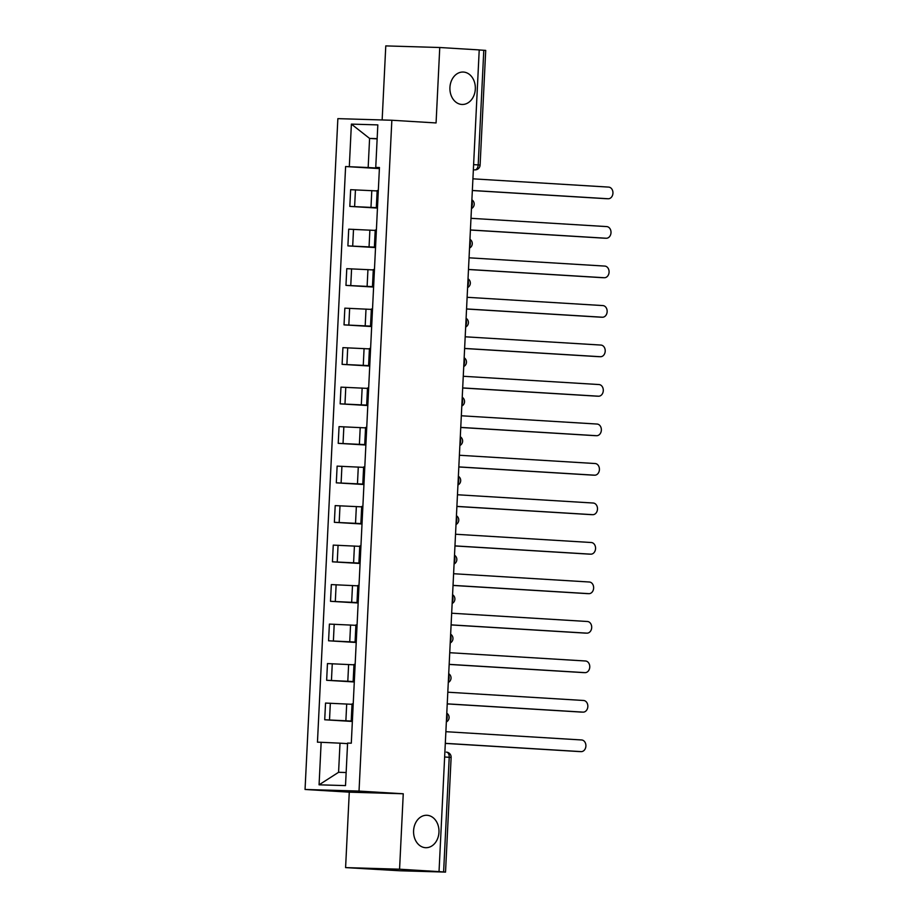 <?xml version="1.0" encoding="UTF-8"?>
<svg xmlns="http://www.w3.org/2000/svg" width="918" height="918" viewBox="0 0 918 918"><rect width="100%" height="100%" fill="white"/><g stroke="black" fill="none" stroke-linecap="round" stroke-linejoin="round"><path stroke-width="1.38" d="M427.077 815.287A16.226 12.714 -88.3 0 1 438.976 832.064A16.226 12.714 -88.3 0 1 425.791 847.704A16.226 12.714 -88.3 0 1 425.482 847.693A16.226 12.714 -88.3 0 1 413.582 830.905A16.226 12.714 -88.3 0 1 426.755 815.276A16.226 12.714 -88.3 0 1 427.077 815.287M463.418 72.052A16.226 12.714 -88.3 0 1 475.329 88.828A16.226 12.714 -88.3 0 1 462.144 104.468A16.226 12.714 -88.3 0 1 461.834 104.457A16.226 12.714 -88.3 0 1 449.923 87.68A16.226 12.714 -88.3 0 1 463.108 72.04A16.226 12.714 -88.3 0 1 463.418 72.052M345.593 867.602L399.571 869.208L439.034 871.618L479.219 49.916L439.756 47.506L436.073 122.943L391.848 120.247L337.858 118.64L305.051 789.469L349.276 792.165L345.593 867.602L399.892 870.769L445.528 872.1L443.612 871.951L449.223 757.27A5.072 3.144 -86.5 0 0 446.377 752.117A5.072 3.144 -86.5 0 0 446.32 752.117L446.377 752.117A5.072 5.072 0 0 1 451.128 757.43L444.645 756.994M439.756 47.506L385.778 45.9L382.152 119.96M399.571 869.208L403.254 793.772L359.03 791.075L391.848 120.247M439.034 871.618L443.612 871.951M479.219 49.962L485.714 50.398L480.103 165.068L478.186 164.919L483.797 50.238M377.137 190.933L350.642 189.693L349.827 206.401L377.482 207.709M378.319 190.519L377.16 190.542L376.334 207.25L377.505 207.227M377.459 208.076L349.827 206.401M377.493 207.376L376.334 207.25M375.21 230.418L348.714 229.179L347.899 245.886L375.554 247.194M376.391 230.005L375.221 230.028L374.406 246.735L375.577 246.713M375.531 247.573L347.899 245.886M375.565 246.873L374.406 246.735M373.27 269.915L346.774 268.676L345.96 285.383L373.615 286.691M374.452 269.502L373.293 269.525L372.478 286.232L373.637 286.209M373.603 287.059L345.96 285.383M373.637 286.359L372.478 286.232M371.342 309.4L344.847 308.161L344.032 324.869L371.687 326.177M372.524 308.987L371.365 309.01L370.539 325.718L371.71 325.695M371.664 326.556L344.032 324.869M371.698 325.856L370.539 325.718M369.415 348.886L342.919 347.647L342.104 364.354L369.759 365.674M370.597 348.484L369.426 348.496L368.611 365.203L369.782 365.192M369.736 366.041L342.104 364.354M369.77 365.341L368.611 365.203M367.475 388.383L340.98 387.144L340.165 403.851L367.82 405.159M368.669 387.97L367.498 387.993L366.684 404.7L367.843 404.677M367.808 405.538L340.165 403.851M367.843 404.838L366.684 404.7M365.548 427.868L339.052 426.629L338.237 443.337L365.892 444.645M366.73 427.467L365.571 427.478L364.744 444.186L365.915 444.174M365.869 445.023L338.237 443.337M365.903 444.323L364.744 444.186M363.62 467.365L337.124 466.126L336.309 482.834L363.964 484.142M364.802 466.952L363.631 466.975L362.817 483.683L363.987 483.66M363.941 484.52L336.309 482.834M363.976 483.809L362.817 483.683M361.681 506.851L335.196 505.611L334.37 522.319L362.025 523.627M362.874 506.438L361.703 506.461L360.889 523.168L362.048 523.145M362.013 524.006L334.37 522.319M362.048 523.306L360.889 523.168M359.753 546.348L333.257 545.108L332.442 561.816L360.097 563.124M360.935 545.935L359.776 545.958L358.949 562.665L360.12 562.642M360.074 563.491L332.442 561.816M360.108 562.791L358.949 562.665M357.825 585.833L331.329 584.594L330.514 601.301L358.169 602.61M359.007 585.42L357.836 585.443L357.022 602.151L358.192 602.128M358.146 602.988L330.514 601.301M358.181 602.288L357.022 602.151M355.886 625.319L329.401 624.091L328.575 640.787L356.23 642.107M357.079 624.917L355.909 624.94L355.094 641.648L356.253 641.625M356.218 642.474L328.575 640.787M356.253 641.774L355.094 641.648M353.958 664.816L327.462 663.576L326.647 680.284L354.302 681.592M355.14 664.403L353.981 664.425L353.166 681.133L354.325 681.11M354.279 681.971L326.647 680.284M354.314 681.271L353.166 681.133M352.03 704.301L325.534 703.062L324.72 719.769L352.374 721.089M353.212 703.899L352.042 703.911L351.227 720.619L352.397 720.607M352.351 721.456L324.72 719.769M352.386 720.756L351.227 720.619M377.137 138.882L369.587 138.423L368.164 167.535L379.409 168.212M379.421 167.914L375.749 167.432L377.826 124.894L351.387 124.114L369.587 138.423L377.149 138.641M347.566 743.637L340.004 743.178L338.581 772.29L319.074 784.821L345.512 785.601L347.589 743.075L351.296 743.19L379.444 167.535L375.749 167.432M319.074 784.821L321.151 742.295L340.004 743.178M368.164 167.535L345.604 166.537L317.456 742.18L321.151 742.295M349.31 166.64L351.387 124.114M305.051 789.469L359.03 791.075M349.276 792.165L403.254 793.772M338.581 772.29L346.155 772.52M379.398 168.591L345.604 166.537M606.27 198.69A5.829 4.567 -88.3 0 1 606.167 198.69A5.829 4.567 -88.3 0 1 606.052 198.69L472.345 190.531M472.345 190.474L608.095 198.747A5.829 4.567 91.7 0 0 608.209 198.758A5.829 4.567 91.7 0 0 612.949 193.136A5.829 4.567 91.7 0 0 608.668 187.1L472.919 178.826M604.342 238.187A5.829 4.567 -88.3 0 1 604.228 238.187A5.829 4.567 -88.3 0 1 604.124 238.175L470.418 230.028M470.418 229.959L606.167 238.244A5.829 4.567 91.7 0 0 606.282 238.244A5.829 4.567 91.7 0 0 611.009 232.621A5.829 4.567 91.7 0 0 606.729 226.597L470.991 218.312M602.415 277.672A5.829 4.567 -88.3 0 1 602.3 277.672A5.829 4.567 -88.3 0 1 602.185 277.672L468.478 269.513M468.49 269.456L604.228 277.729A5.829 4.567 91.7 0 0 604.342 277.729A5.829 4.567 91.7 0 0 609.082 272.118A5.829 4.567 91.7 0 0 604.801 266.082L469.052 257.809M600.475 317.169A5.829 4.567 -88.3 0 1 600.372 317.169A5.829 4.567 -88.3 0 1 600.257 317.158L466.551 309.01M466.551 308.941L602.3 317.215A5.829 4.567 91.7 0 0 602.415 317.226A5.829 4.567 91.7 0 0 607.154 311.604A5.829 4.567 91.7 0 0 602.874 305.579L467.124 297.294M598.547 356.654A5.829 4.567 -88.3 0 1 598.433 356.654A5.829 4.567 -88.3 0 1 598.329 356.654L464.623 348.496M464.623 348.438L600.372 356.712A5.829 4.567 91.7 0 0 600.487 356.712A5.829 4.567 91.7 0 0 605.214 351.089A5.829 4.567 91.7 0 0 600.934 345.065L465.196 336.791M596.62 396.151A5.829 4.567 -88.3 0 1 596.505 396.14A5.829 4.567 -88.3 0 1 596.39 396.14L462.683 387.993M462.695 387.924L598.444 396.197A5.829 4.567 91.7 0 0 598.547 396.209A5.829 4.567 91.7 0 0 603.287 390.586A5.829 4.567 91.7 0 0 599.006 384.55L463.257 376.277M594.68 435.637A5.829 4.567 -88.3 0 1 594.577 435.637A5.829 4.567 -88.3 0 1 594.462 435.625L460.756 427.478M460.756 427.409L596.505 435.694A5.829 4.567 91.7 0 0 596.62 435.694A5.829 4.567 91.7 0 0 601.359 430.072A5.829 4.567 91.7 0 0 597.079 424.047L461.329 415.774M592.753 475.122A5.829 4.567 -88.3 0 1 592.638 475.122A5.829 4.567 -88.3 0 1 592.535 475.122L458.828 466.964M458.828 466.906L594.577 475.18A5.829 4.567 91.7 0 0 594.692 475.191A5.829 4.567 91.7 0 0 599.42 469.568A5.829 4.567 91.7 0 0 595.151 463.533L459.402 455.259M590.825 514.619A5.829 4.567 -88.3 0 1 590.71 514.619A5.829 4.567 -88.3 0 1 590.595 514.608L456.9 506.461M456.9 506.392L592.649 514.677A5.829 4.567 91.7 0 0 592.753 514.677A5.829 4.567 91.7 0 0 597.492 509.054A5.829 4.567 91.7 0 0 593.212 503.03L457.462 494.756M588.886 554.105A5.829 4.567 -88.3 0 1 588.782 554.105A5.829 4.567 -88.3 0 1 588.668 554.105L454.961 545.946M454.961 545.889L590.71 554.162A5.829 4.567 91.7 0 0 590.825 554.162A5.829 4.567 91.7 0 0 595.564 548.551A5.829 4.567 91.7 0 0 591.284 542.515L455.535 534.242M586.958 593.602A5.829 4.567 -88.3 0 1 586.843 593.602A5.829 4.567 -88.3 0 1 586.74 593.59L453.033 585.443M453.033 585.374L588.782 593.648A5.829 4.567 91.7 0 0 588.897 593.659A5.829 4.567 91.7 0 0 593.636 588.036A5.829 4.567 91.7 0 0 589.356 582.012L453.607 573.727M585.03 633.087A5.829 4.567 -88.3 0 1 584.915 633.087A5.829 4.567 -88.3 0 1 584.8 633.087L451.105 624.928M451.105 624.871L586.854 633.145A5.829 4.567 91.7 0 0 586.958 633.145A5.829 4.567 91.7 0 0 591.697 627.533A5.829 4.567 91.7 0 0 587.417 621.497L451.667 613.224M583.091 672.584A5.829 4.567 -88.3 0 1 582.987 672.584A5.829 4.567 -88.3 0 1 582.873 672.573L449.166 664.425M449.177 664.357L584.915 672.63A5.829 4.567 91.7 0 0 585.03 672.642A5.829 4.567 91.7 0 0 589.769 667.019A5.829 4.567 91.7 0 0 585.489 660.994L449.74 652.709M581.163 712.07A5.829 4.567 -88.3 0 1 581.048 712.07A5.829 4.567 -88.3 0 1 580.945 712.07L447.238 703.911M447.238 703.854L582.987 712.127A5.829 4.567 91.7 0 0 583.102 712.127A5.829 4.567 91.7 0 0 587.841 706.504A5.829 4.567 91.7 0 0 583.561 700.48L447.812 692.206M579.235 751.567A5.829 4.567 -88.3 0 1 579.12 751.555A5.829 4.567 -88.3 0 1 579.006 751.555L445.31 743.408M445.31 743.339L581.06 751.612A5.829 4.567 91.7 0 0 581.163 751.624A5.829 4.567 91.7 0 0 585.902 746.001A5.829 4.567 91.7 0 0 581.622 739.965L445.884 731.692M446.423 720.515A5.072 3.144 -86.5 0 0 447.181 717.543A5.072 3.144 -86.5 0 0 446.722 714.525M448.351 681.03A5.072 3.144 -86.5 0 0 449.109 678.046A5.072 3.144 -86.5 0 0 448.65 675.028M450.29 641.533A5.072 3.144 -86.5 0 0 451.048 638.561A5.072 3.144 -86.5 0 0 450.577 635.543M452.218 602.047A5.072 3.144 -86.5 0 0 452.976 599.064A5.072 3.144 -86.5 0 0 452.517 596.046M454.146 562.562A5.072 3.144 -86.5 0 0 454.903 559.578A5.072 3.144 -86.5 0 0 454.444 556.56M456.085 523.065A5.072 3.144 -86.5 0 0 456.843 520.081A5.072 3.144 -86.5 0 0 456.372 517.075M458.013 483.579A5.072 3.144 -86.5 0 0 458.771 480.596A5.072 3.144 -86.5 0 0 458.311 477.578M459.941 444.082A5.072 3.144 -86.5 0 0 460.698 441.11A5.072 3.144 -86.5 0 0 460.239 438.093M461.88 404.597A5.072 3.144 -86.5 0 0 462.638 401.614A5.072 3.144 -86.5 0 0 462.167 398.596M463.808 365.1A5.072 3.144 -86.5 0 0 464.565 362.128A5.072 3.144 -86.5 0 0 464.106 359.11M465.736 325.615A5.072 3.144 -86.5 0 0 466.493 322.631A5.072 3.144 -86.5 0 0 466.034 319.613M467.675 286.118A5.072 3.144 -86.5 0 0 468.432 283.146A5.072 3.144 -86.5 0 0 467.962 280.128M469.603 246.632A5.072 3.144 -86.5 0 0 470.36 243.649A5.072 3.144 -86.5 0 0 469.89 240.642M471.531 207.147A5.072 3.144 -86.5 0 0 472.288 204.163A5.072 3.144 -86.5 0 0 471.829 201.145M473.355 169.796L474.79 169.887A5.072 3.97 -88.3 0 0 474.893 169.887L474.79 169.887A5.072 3.144 -86.5 0 0 478.186 164.919L473.608 164.632M345.879 720.687L346.694 703.98M347.807 681.202L348.622 664.494M349.747 641.705L350.561 624.997M351.674 602.219L352.489 585.512M353.602 562.723L354.417 546.015M355.53 523.237L356.356 506.529M357.469 483.74L358.284 467.032M359.397 444.255L360.212 427.547M361.325 404.769L362.151 388.062M363.264 365.272L364.079 348.565M365.192 325.787L366.007 309.079M367.12 286.29L367.946 269.582M369.059 246.804L369.874 230.097M370.987 207.307L371.801 190.6M331.444 680.422L332.27 663.714M333.383 640.936L334.198 624.229M335.311 601.439L336.126 584.732M337.239 561.954L338.065 545.246M339.178 522.468L339.993 505.761M341.106 482.971L341.921 466.264M343.034 443.486L343.848 426.778M344.973 403.989L345.788 387.281M346.901 364.503L347.715 347.796M348.829 325.006L349.643 308.299M350.768 285.521L351.583 268.813M352.696 246.035L353.51 229.328M354.623 206.539L355.438 189.831M329.516 719.919L330.331 703.211M608.095 198.747L606.052 198.69M606.167 238.244L604.124 238.175M604.228 277.729L602.185 277.672M602.3 317.215L600.257 317.158M600.372 356.712L598.329 356.654M598.444 396.197L596.39 396.14M596.505 435.694L594.462 435.625M594.577 475.18L592.535 475.122M592.649 514.677L590.595 514.608M590.71 554.162L588.668 554.105M588.782 593.648L586.74 593.59M586.854 633.145L584.8 633.087M584.915 672.63L582.873 672.573M582.987 712.127L580.945 712.07M581.06 751.612L579.006 751.555M471.462 208.581A5.072 5.072 0 0 0 471.886 199.814M469.534 248.067A5.072 5.072 0 0 0 469.959 239.3M467.606 287.552A5.072 5.072 0 0 0 468.031 278.785M465.667 327.049A5.072 5.072 0 0 0 466.103 318.282M463.739 366.534A5.072 5.072 0 0 0 464.164 357.768M461.811 406.031A5.072 5.072 0 0 0 462.236 397.264M459.872 445.517A5.072 5.072 0 0 0 460.308 436.75M457.944 485.014A5.072 5.072 0 0 0 458.369 476.247M456.016 524.499A5.072 5.072 0 0 0 456.441 515.732M454.077 563.996A5.072 5.072 0 0 0 454.513 555.218M452.149 603.482A5.072 5.072 0 0 0 452.574 594.715M450.222 642.967A5.072 5.072 0 0 0 450.646 634.2M448.282 682.464A5.072 5.072 0 0 0 448.718 673.697M446.355 721.95A5.072 5.072 0 0 0 446.779 713.183M451.128 757.43L445.528 872.1M474.893 169.887A5.072 5.072 0 0 0 480.103 165.068M608.209 198.758L606.167 198.69M606.282 238.244L604.228 238.187M604.342 277.729L602.3 277.672M602.415 317.226L600.372 317.169M600.487 356.712L598.433 356.654M598.547 396.209L596.505 396.14M596.62 435.694L594.577 435.637M594.692 475.191L592.638 475.122M592.753 514.677L590.71 514.619M590.825 554.162L588.782 554.105M588.897 593.659L586.843 593.602M586.958 633.145L584.915 633.087M585.03 672.642L582.987 672.584M583.102 712.127L581.048 712.07M581.163 751.624L579.12 751.555"/></g></svg>
